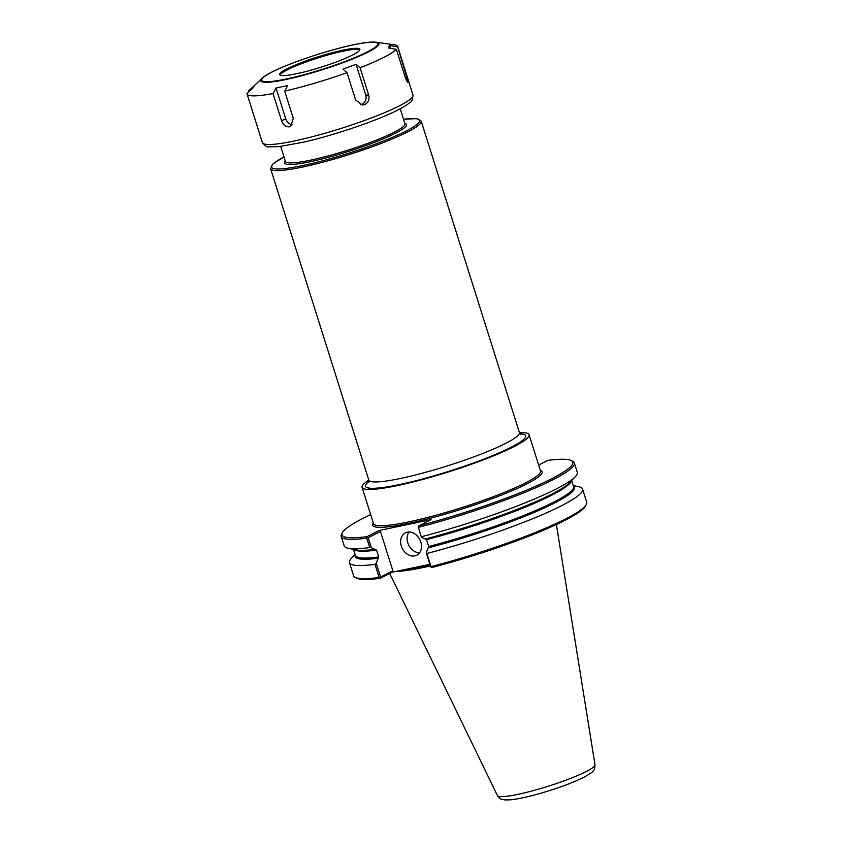 <?xml version="1.0" encoding="UTF-8"?>
<svg xmlns="http://www.w3.org/2000/svg" width="842" height="842" viewBox="0 0 842 842"><rect width="100%" height="100%" fill="white"/><g stroke="black" fill="none" stroke-linecap="round" stroke-linejoin="round"><path stroke-width="1.26" d="M368.817 480.161A87.557 11.241 -17.5 0 0 362.092 487.371A87.557 11.241 -17.5 0 0 397.119 485.645A87.557 11.241 -17.5 0 0 485.381 459.079A87.557 11.241 -17.5 0 0 529.092 434.714A87.557 11.241 -17.5 0 0 519.44 432.672M421.368 537.301L418.232 526.703L421.368 537.301L426.536 539.669L428.704 546.511L426.241 552.752L430.599 566.55L432.167 567.424A120.953 15.524 -17.5 0 0 585.537 506.053L586.358 504.505A122.206 15.693 -17.5 0 0 586.727 502.264L582.58 489.118A122.206 15.693 -17.5 0 0 578.559 486.697L573.265 485.602M429.883 564.308L392.256 572.192L380.216 578.296A120.953 15.524 -17.5 0 1 356.766 578.18L355.208 577.391A122.206 15.693 -17.5 0 0 379.153 577.475L380.216 578.296M430.988 567.161L431.03 566.613A122.206 15.693 -17.5 0 0 586.358 504.505M431.03 566.613L426.883 553.468A122.206 15.693 -17.5 0 0 582.58 489.118M538.648 465.026L547.732 460.416A120.953 15.524 -17.5 0 1 571.192 460.532L572.739 461.321A122.206 15.693 -17.5 0 1 574.328 462.953A122.206 15.693 -17.5 0 1 418.632 527.303M421.6 536.701A122.206 15.693 -17.5 0 0 575.381 476.635A122.206 15.693 -17.5 0 0 577.296 472.351L574.328 462.953M418.232 526.703L419.021 525.745A120.953 15.524 -17.5 0 0 571.192 460.532M370.68 514.62A120.953 15.524 -17.5 0 0 342.41 532.66A120.953 15.524 -17.5 0 0 367.07 536.617L366.754 538.164L369.722 547.563L371.375 547.763L368.196 537.701L380.458 531.481L392.856 570.802L392.256 572.192M419.021 525.745L431.062 519.63L379.111 530.502L367.07 536.617M342.41 532.66L341.589 534.207A122.206 15.693 -17.5 0 0 341.22 536.449A122.206 15.693 -17.5 0 0 366.754 538.164M355.092 554.394L351.388 558.33A122.206 15.693 -17.5 0 0 349.472 562.614A122.206 15.693 -17.5 0 0 375.006 564.329L379.153 577.475M392.856 570.802L380.595 577.023L376.248 563.214L375.006 564.329M376.248 563.214L378.7 556.972L376.542 550.131L371.375 547.763M380.595 577.023L380.047 577.822M349.472 562.614L353.619 575.76A122.206 15.693 -17.5 0 0 355.208 577.391M368.196 537.701L367.301 537.364M341.22 536.449L344.189 545.848A122.206 15.693 -17.5 0 0 348.209 548.268A122.206 15.693 -17.5 0 0 369.722 547.563M379.111 530.502L380.458 531.481M426.883 553.468L426.241 552.752M409.023 532.007A12.535 9.83 -116.9 0 0 408.759 545.206A12.535 9.83 -116.9 0 0 419.569 552.794M414.801 555.888A12.535 9.83 63.1 0 1 401.76 547.3A12.535 9.83 63.1 0 1 405.391 532.86A12.535 9.83 63.1 0 1 407.328 532.186A12.535 9.83 63.1 0 1 420.368 540.774A12.535 9.83 63.1 0 1 416.737 555.215A12.535 9.83 63.1 0 1 414.801 555.888M395.919 571.423A87.736 11.262 -17.5 0 0 422.842 567.592A87.736 11.262 -17.5 0 0 430.399 565.929M248.643 92.041L248.358 91.146L254.305 85.579L252.937 88.01L247.001 93.588A78.969 10.136 -17.5 0 0 247.064 93.999A78.969 10.136 -17.5 0 0 273.008 93.557L276.008 87.989L287.711 85.537L284.701 91.115A78.969 10.136 -17.5 0 0 347.02 72.654L342.978 69.17L356.04 64.287L365.733 95.041A7.525 6.904 -90.1 0 1 360.744 104.818M389.604 45.51L397.75 46.91L408.244 82.411C407.581 82.758 406.497 80.832 404.981 76.611L396.382 49.352L388.236 47.941L389.604 45.51L390.499 48.331M356.04 64.287L360.081 67.77L368.68 95.041C369.701 99.503 368.312 102.692 364.533 104.597L362.281 104.997L355.619 99.924L347.02 72.654M262.146 78.232A61.95 7.957 -17.5 0 0 285.543 79.601A61.95 7.957 -17.5 0 0 368.007 52.12A61.95 7.957 -17.5 0 0 376.279 42.247C356.85 39.521 273.218 66.844 262.146 78.232L248.843 90.683A78.969 10.136 -17.5 0 0 248.358 91.146M397.75 46.91A78.969 10.136 -17.5 0 0 397.687 46.499A78.969 10.136 -17.5 0 0 394.33 44.805L376.279 42.247M360.081 67.77A78.969 10.136 -17.5 0 0 396.382 49.352M284.701 91.115L293.3 118.375L290.669 126.405L289.501 126.816C285.88 127.1 283.249 125.111 281.607 120.827L273.008 93.557M292.553 124.732A7.525 5.894 63.1 0 1 285.712 118.743L276.008 87.989M359.65 49.983A41.763 5.357 -17.5 0 0 343.178 51.162A41.763 5.357 -17.5 0 0 302.425 63.318A41.763 5.357 -17.5 0 0 280.218 75.033M520.861 434.419L519.409 432.556A78.969 10.136 162.5 0 1 479.982 454.533A78.969 10.136 162.5 0 1 400.382 478.488A78.969 10.136 162.5 0 1 368.785 480.056L368.659 482.403M368.933 481.477A83.979 10.778 -17.5 0 0 399.097 484.645A83.979 10.778 -17.5 0 0 495.043 454.627A83.979 10.778 -17.5 0 0 520.103 433.809M368.785 480.056L270.608 168.684A78.969 10.136 -17.5 0 0 302.204 167.126A78.969 10.136 -17.5 0 0 407.328 132.089A78.969 10.136 -17.5 0 0 421.232 121.195L416.653 118.627L403.539 119.248M284.007 156.97A77.717 9.978 -17.5 0 0 302.531 165.59A77.717 9.978 -17.5 0 0 405.97 131.11A77.717 9.978 -17.5 0 0 403.55 119.28M285.291 161.054A63.929 8.21 -17.5 0 0 310.161 161.717A63.929 8.21 -17.5 0 0 395.256 133.352A63.929 8.21 -17.5 0 0 404.834 123.364M285.417 161.443L285.406 161.411A62.676 8.041 -17.5 0 0 310.477 160.18A62.676 8.041 -17.5 0 0 393.909 132.373A62.676 8.041 -17.5 0 0 404.949 123.721L404.96 123.753M425.852 538.827A115.007 14.767 -17.5 0 0 569.866 482.487L575.381 476.635M373.332 523.019A88.81 11.399 -17.5 0 0 426.494 519.209A88.81 11.399 -17.5 0 0 526.461 484.066A88.81 11.399 -17.5 0 0 540.332 470.362M355.24 554.857A115.007 14.767 -17.5 0 0 378.658 558.183M362.092 487.371L373.532 523.661A87.557 11.241 -17.5 0 0 408.559 521.924A87.557 11.241 -17.5 0 0 525.113 483.087A87.557 11.241 -17.5 0 0 540.532 471.004L529.092 434.714M428.662 547.721A115.007 14.767 -17.5 0 0 573.413 486.066M353.503 549.363L355.377 555.299A114.375 14.682 -17.5 0 0 378.7 556.972M428.704 546.511A114.375 14.682 -17.5 0 0 573.549 486.508L571.676 480.572M353.893 549.437A114.375 14.682 -17.5 0 0 376.542 550.131M426.536 539.669A114.375 14.682 -17.5 0 0 571.402 480.866M348.209 548.268L356.092 549.889A115.007 14.767 -17.5 0 0 375.858 549.289M389.72 573.476L497.38 795.501A51.194 6.568 -17.5 0 0 517.809 794.374A51.194 6.568 -17.5 0 0 585.958 771.661A51.194 6.568 -17.5 0 0 594.999 764.715L556.383 524.503M401.876 570.171A87.736 11.262 -17.5 0 0 422.568 566.75A87.736 11.262 -17.5 0 0 430.136 565.077M406.339 74.18L404.392 74.759M368.68 95.041L365.733 95.041M247.064 93.999L262.388 142.603A78.969 10.136 -17.5 0 0 293.984 141.046A78.969 10.136 -17.5 0 0 399.097 106.008A78.969 10.136 -17.5 0 0 413.012 95.114L397.687 46.499M281.607 120.827L285.712 118.743M286.08 79.043A60.824 7.81 -17.5 0 0 367.049 52.057A60.824 7.81 -17.5 0 0 353.43 44.858A60.824 7.81 -17.5 0 0 272.461 71.844A60.824 7.81 -17.5 0 0 286.08 79.043M296.5 73.759A42.016 5.389 -17.5 0 0 352.43 55.109A42.016 5.389 -17.5 0 0 343.01 50.141A42.016 5.389 -17.5 0 0 287.09 68.791A42.016 5.389 -17.5 0 0 296.5 73.759M342.947 50.457A41.763 5.357 -17.5 0 0 300.847 63.129A41.763 5.357 -17.5 0 0 279.997 74.749C280.102 75.559 282.491 75.748 287.164 75.327C293.479 74.58 301.878 72.738 312.35 69.791C328.843 65.023 342.178 60.14 352.388 55.13C357.65 52.33 360.071 50.488 359.66 49.625A41.763 5.357 -17.5 0 0 342.947 50.457M519.409 432.556L421.232 121.195M404.949 123.721L400.224 108.755M285.406 161.411L280.681 146.445M283.996 156.949L272.903 163.937L270.608 168.684M497.38 795.501C501.169 800.321 500.948 798.847 504.568 799.9L509.747 799.879C516.977 799.226 526.755 797.185 539.069 793.732C557.236 788.522 572.107 783.081 583.706 777.398C590.41 773.651 593.726 771.261 593.652 770.251C594.284 770.219 594.736 768.378 594.999 764.715M262.388 142.603C265.44 146.161 267.577 147.571 268.777 146.824L278.776 146.655L304.13 142.056C335.032 134.973 377.616 120.427 397.877 109.976C403.497 107.144 407.602 104.566 410.201 102.24C411.612 102.156 412.548 99.777 413.012 95.114"/></g></svg>
